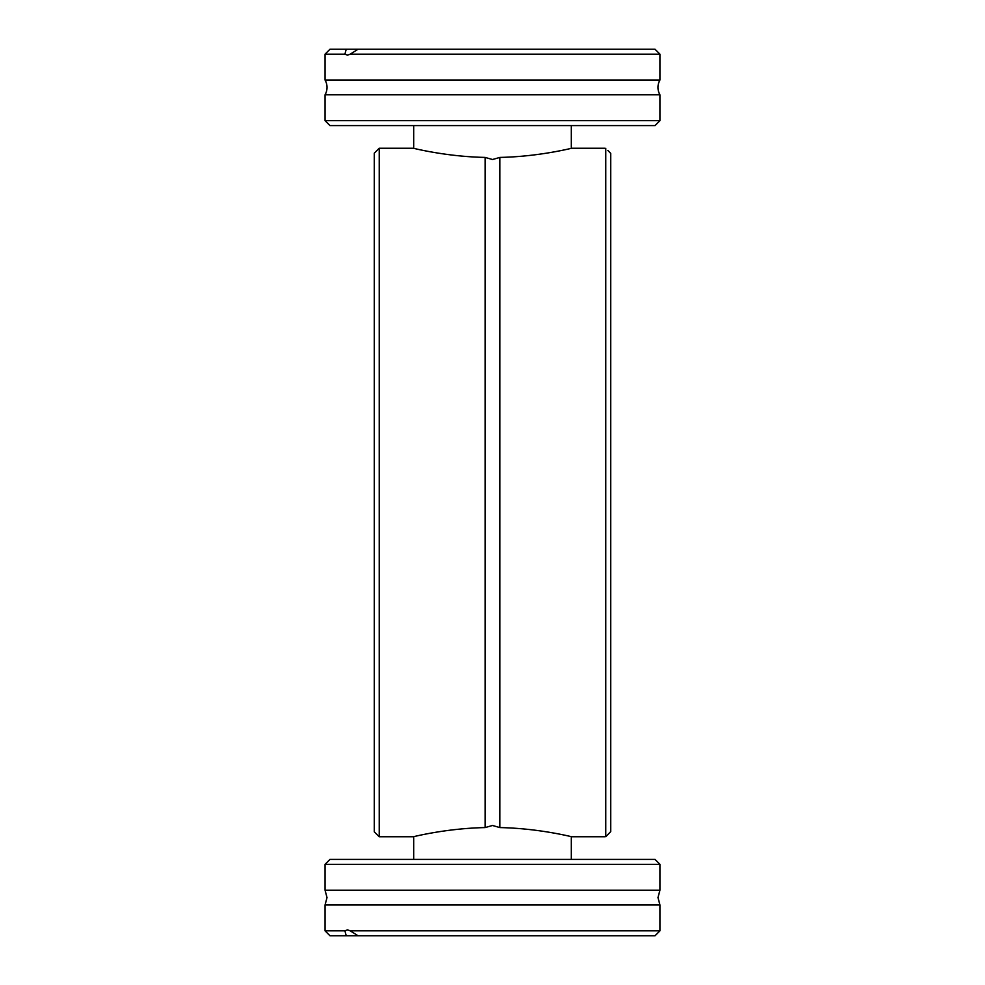 <?xml version="1.0" encoding="UTF-8"?>
<svg xmlns="http://www.w3.org/2000/svg" width="985" height="985" viewBox="0 0 985 985"><rect width="100%" height="100%" fill="white"/><g stroke="black" fill="none" stroke-linecap="round" stroke-linejoin="round"><path stroke-width="1.48" d="M325.05 54.175L344.91 54.175L346.215 49.25L329.975 49.25L325.05 54.175L325.05 80.044L659.95 80.044A14.775 14.775 0 0 0 659.95 94.794L325.05 94.794L325.05 120.662L659.95 120.662L655.025 125.587L329.975 125.587L325.05 120.662M325.05 80.044A14.775 14.775 0 0 1 325.05 94.794M485.125 827.585L485.125 157.415C445.442 156.652 412.481 147.947 413.208 148.243L379.225 148.243L379.225 836.758L413.208 836.758C412.469 837.065 445.318 828.36 485.125 827.585L492.5 825.479L499.875 827.585L499.875 157.415L492.5 159.521L485.125 157.415M408.775 904.956L325.05 904.956L327.02 897.581L325.05 890.206L659.95 890.206L657.98 897.581L659.95 904.956L408.775 904.956M659.95 94.794L659.95 120.662M659.95 54.175L655.025 49.25L346.215 49.25L358.035 49.25L350.204 54.175L659.95 54.175L659.95 80.044M350.204 54.175L347.483 55.16L344.91 54.175M379.225 836.758L374.3 831.832L374.3 153.167L379.225 148.243M607.905 150.496L610.7 153.377L610.7 831.623L605.775 836.721L605.775 148.279M499.875 827.585C539.558 828.348 572.519 837.053 571.792 836.758L604.79 836.758M659.95 864.337L655.025 859.413L329.975 859.413L325.05 864.337L659.95 864.337L659.95 890.206M358.035 935.75L655.025 935.75L659.95 930.825L350.204 930.825L358.035 935.75L329.975 935.75L325.05 930.825L325.05 904.956M346.215 935.75L344.91 930.825L325.05 930.825M344.91 930.825L347.483 929.84L350.204 930.825M604.79 148.243L571.792 148.243C572.531 147.935 539.682 156.64 499.875 157.415M607.868 834.554L610.7 831.623M571.3 148.353L571.3 125.587M571.3 859.413L571.3 836.647M325.05 890.206L325.05 864.337M659.95 930.825L659.95 904.956M413.7 859.413L413.7 836.647M413.7 148.353L413.7 125.587"/></g></svg>
